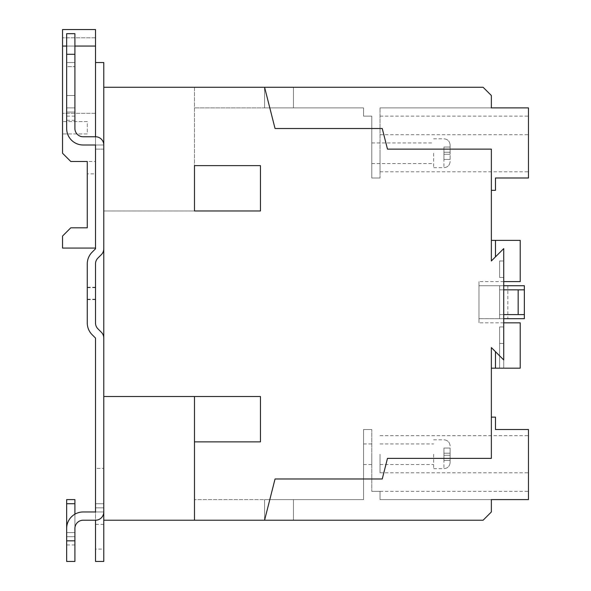 <?xml version="1.0" encoding="UTF-8"?>
<svg xmlns="http://www.w3.org/2000/svg" width="591" height="591" viewBox="0 0 591 591"><rect width="100%" height="100%" fill="white"/><g stroke="black" fill="none" stroke-linecap="round" stroke-linejoin="round"><path stroke-width="0.44" stroke-dasharray="2.96 2.22" d="M87.276 293.439L87.276 287.256L87.276 293.439M95.52 293.439L95.52 287.256L95.52 293.439M103.772 549.083L103.772 524.343L103.772 549.083L95.52 549.083L95.52 524.343L95.52 549.083M103.772 524.343L95.52 524.343M450.12 454.243L450.12 462.494L450.12 454.243M450.12 153.246L450.12 145.002L450.12 153.246M433.631 454.243L433.631 468.678L433.631 454.243M433.631 153.246L433.631 167.681L433.631 153.246M363.531 454.243L363.531 464.556L363.531 454.243M371.783 454.243L371.783 464.556L371.783 454.243M380.028 454.243L380.028 472.8L380.028 454.243M371.783 153.246L371.783 163.559L371.783 153.246M528.465 454.243L528.465 472.8L528.465 454.243M528.465 153.246L528.465 171.804L528.465 153.246M380.028 153.246L380.028 171.804L380.028 153.246M503.724 281.597L478.983 281.597L503.724 281.597L503.724 359.941L495.48 351.697L503.724 359.941L503.724 285.719L499.602 285.719L524.343 285.719L524.343 318.704L524.343 285.719L499.602 285.719L499.602 318.704L499.602 285.719L499.602 318.704L499.602 285.719L478.983 285.719L478.983 281.597L478.983 322.834L478.983 285.719L478.983 318.704L478.983 285.719L503.724 285.719L503.724 281.597L520.22 281.597L520.22 240.367L495.48 240.367L495.48 256.856L491.357 260.978L503.724 248.612L495.48 256.856L503.724 248.612L503.724 359.941L491.357 347.567L495.48 351.697L491.357 347.567L491.357 458.372L387.482 458.372L382.244 478.983L275.044 478.983L264.576 520.22L264.576 499.602L363.531 499.602L194.483 499.602L363.531 499.602L264.576 499.602L264.576 520.22L483.106 520.22L264.576 520.22L264.576 499.602L264.576 520.22L483.106 520.22L491.357 511.969L491.357 499.602L380.028 499.602L491.357 499.602L380.028 499.602L380.028 491.357L371.783 491.357L371.783 429.509L363.531 429.509L363.531 499.602L293.439 499.602L363.531 499.602L363.531 429.509L371.783 429.509L363.531 429.509L371.783 429.509L363.531 429.509L363.531 499.602L363.531 429.509L363.531 499.602L363.531 429.509L371.783 429.509L371.783 491.357L380.028 491.357L380.028 499.602L491.357 499.602L380.028 499.602L380.028 491.357L380.028 499.602L491.357 499.602L491.357 511.969L483.106 520.22L264.576 520.22M524.343 289.841L499.602 289.841L524.343 289.841L499.602 289.841L499.602 314.582L524.343 314.582L524.343 289.841L524.343 314.582L524.343 289.841L524.343 314.582L499.602 314.582L499.602 289.841L499.602 314.582L503.724 314.582M503.724 289.841L499.602 289.841L499.602 314.582L524.343 314.582M503.724 322.834L478.983 322.834L503.724 322.834L503.724 368.186L503.724 326.956L503.724 368.186L499.602 368.186L499.602 326.956L499.602 368.186L520.22 368.186L520.22 322.834L520.22 368.186L520.22 322.834L503.724 322.834L520.22 322.834L503.724 322.834L503.724 368.186L520.22 368.186L495.48 368.186L495.48 351.697L495.48 368.186L491.357 368.186M495.48 256.856L495.48 240.367L495.48 256.856L491.357 260.978L491.357 190.354L495.48 190.354L495.48 177.987L528.465 177.987L528.465 107.894L380.028 107.894L491.357 107.894L380.028 107.894L491.357 107.894L380.028 107.894L491.357 107.894L491.357 95.52L483.106 87.276L491.357 95.52L491.357 107.894L491.357 95.52L483.106 87.276L264.576 87.276L264.576 107.894L363.531 107.894L194.483 107.894L363.531 107.894L264.576 107.894L264.576 87.276L483.106 87.276L491.357 95.52L491.357 107.894L491.357 95.52L491.357 107.894L491.357 95.52L483.106 87.276L264.576 87.276L264.576 107.894L264.576 87.276L483.106 87.276L491.357 95.52L483.106 87.276L293.439 87.276L293.439 107.894L363.531 107.894L293.439 107.894L293.439 87.276L483.106 87.276L194.483 87.276L194.483 165.62L260.454 165.62L260.454 210.972L103.772 210.972L103.772 248.789A8.244 8.244 0 0 1 101.356 254.618L97.936 258.038A8.244 8.244 0 0 0 95.52 263.867L95.52 323.011A8.244 8.244 0 0 0 97.936 328.84L101.356 332.253A8.244 8.244 0 0 1 103.772 338.089L103.772 561.45L95.52 561.45L95.52 338.089L92.107 334.669A16.496 16.496 0 0 1 87.276 323.011L87.276 263.867A16.496 16.496 0 0 1 92.107 252.209L95.52 248.789L95.52 136.757A8.244 8.244 0 0 1 103.772 145.002L103.772 396.517L260.454 396.517L260.454 441.876L194.483 441.876L194.483 396.517L194.483 520.22L483.106 520.22L491.357 511.969L491.357 499.602L491.357 511.969L491.357 499.602L491.357 511.969L483.106 520.22L293.439 520.22L483.106 520.22L491.357 511.969L483.106 520.22L491.357 511.969L491.357 499.602L528.465 499.602L528.465 429.509L495.48 429.509L495.48 417.135L491.357 417.135M264.576 87.276L275.044 128.506L382.244 128.506L387.482 149.124L491.357 149.124L491.357 190.354M503.724 277.475L503.724 260.978L503.724 277.475L503.724 260.978L503.724 277.475L503.724 260.978L503.724 277.475L503.724 260.978L503.724 277.475L499.602 277.475L499.602 260.978L503.724 260.978L499.602 260.978L499.602 277.475L503.724 277.475L499.602 277.475L499.602 260.978L503.724 260.978L499.602 260.978L499.602 277.475L503.724 277.475L499.602 277.475L499.602 260.978L503.724 260.978L499.602 260.978L499.602 277.475L503.724 277.475L499.602 277.475L499.602 260.978L503.724 260.978L499.602 260.978L499.602 277.475L503.724 277.475M87.276 173.865L87.276 227.816L70.78 227.816L62.535 236.06L62.535 248.08L95.52 248.08L95.52 161.491L87.276 161.491L87.276 173.865L95.52 173.865M95.52 149.124L103.772 149.124L103.772 145.002L103.772 210.972L194.483 210.972L194.483 165.62L260.454 165.62L260.454 210.972L194.483 210.972L260.454 210.972L260.454 165.62L194.483 165.62L194.483 210.972L194.483 87.276L103.772 87.276L103.772 62.535L95.52 62.535L95.52 145.002L83.154 145.002A16.496 16.496 0 0 1 66.657 128.506L66.657 62.535L74.909 62.535L74.909 128.506A8.244 8.244 0 0 0 83.154 136.757L95.52 136.757A8.244 8.244 0 0 1 103.772 145.002L103.772 149.124L95.52 149.124L95.52 46.046L62.535 46.046L95.52 46.046L62.535 46.046L95.52 46.046L62.535 46.046L62.535 37.794L62.535 113.324L62.535 46.046L95.52 46.046L95.52 29.55L62.535 29.55L62.535 153.246L70.78 161.491L87.276 161.491M62.535 133.943L62.535 121.569L62.535 133.943L87.276 133.943L87.276 121.569L62.535 121.569L87.276 121.569L87.276 133.943L62.535 133.943M95.52 62.535L95.52 161.491M74.909 54.291L74.909 95.52L66.657 95.52L66.657 33.672L66.657 107.894L66.657 66.657L66.657 107.894L66.657 95.52L74.909 95.52L74.909 107.894L74.909 33.672L66.657 33.672L66.657 54.291L74.909 54.291L74.909 128.506A8.244 8.244 0 0 0 83.154 136.757L95.52 136.757L83.154 136.757A8.244 8.244 0 0 1 74.909 128.506L74.909 62.535L74.909 107.894L74.909 62.535L66.657 62.535L66.657 128.506L66.657 54.291M66.657 66.657L66.657 62.535L66.657 66.657L74.909 66.657L66.657 66.657M103.772 248.789L103.772 145.002L83.154 145.002A16.496 16.496 0 0 1 66.657 128.506A16.496 16.496 0 0 0 83.154 145.002L103.772 145.002L103.772 87.276M103.772 338.089L103.772 396.517L194.483 396.517L103.772 396.517L103.772 520.22L194.483 520.22L194.483 441.876L260.454 441.876L260.454 396.517L194.483 396.517L194.483 520.22M528.465 107.894L380.028 107.894L380.028 177.987L380.028 107.894L380.028 177.987L380.028 107.894L380.028 177.987L371.783 177.987L371.783 116.139L371.783 177.987L380.028 177.987L371.783 177.987L371.783 116.139L371.783 177.987L380.028 177.987L371.783 177.987L371.783 116.139L363.531 116.139L371.783 116.139L363.531 116.139L371.783 116.139L363.531 116.139L371.783 116.139L371.783 177.987L380.028 177.987L380.028 107.894L528.465 107.894L528.465 116.139L528.465 107.894L528.465 116.139L528.465 107.894L528.465 116.139L528.465 107.894L380.028 107.894L491.357 107.894M363.531 116.139L363.531 107.894L363.531 116.139M491.357 499.602L380.028 499.602L380.028 491.357L380.028 499.602L380.028 491.357L380.028 499.602L380.028 491.357L371.783 491.357L380.028 491.357L380.028 499.602L380.028 491.357L371.783 491.357L371.783 429.509L371.783 491.357L371.783 429.509L371.783 491.357L380.028 491.357L380.028 499.602L528.465 499.602M293.439 520.22L293.439 499.602L293.439 520.22M194.483 396.517L260.454 396.517L260.454 441.876L194.483 441.876M103.772 396.517L103.772 511.969A8.244 8.244 0 0 1 95.52 520.22L83.154 520.22A8.244 8.244 0 0 0 74.909 528.465L74.909 540.831L66.657 540.831L66.657 528.465A16.496 16.496 0 0 1 83.154 511.969L95.52 511.969L83.154 511.969A16.496 16.496 0 0 0 66.657 528.465A16.496 16.496 0 0 1 83.154 511.969M450.12 159.43L450.12 147.063L450.12 159.43L443.937 159.43L443.937 154.281L450.12 154.281L450.12 147.063L450.12 154.281L443.937 154.281L443.937 159.43L450.12 159.43L443.937 159.43L443.937 154.281L450.12 154.281L443.937 154.281L443.937 152.219L443.937 154.281L450.12 154.281L443.937 154.281L443.937 159.43L450.12 159.43L443.937 159.43L443.937 154.281L450.12 154.281L443.937 154.281L443.937 152.219L450.12 152.219L450.12 147.063L450.12 152.219L443.937 152.219L443.937 147.063L443.937 152.219L450.12 152.219L443.937 152.219L443.937 154.281L450.12 154.281L443.937 154.281L443.937 159.43L450.12 159.43M450.12 460.433L450.12 448.059L450.12 460.433L443.937 460.433L443.937 455.277L450.12 455.277L450.12 448.059L450.12 455.277L443.937 455.277L443.937 460.433L450.12 460.433L443.937 460.433L443.937 455.277L450.12 455.277L443.937 455.277L443.937 453.216L443.937 455.277L450.12 455.277L443.937 455.277L443.937 460.433L450.12 460.433L443.937 460.433L443.937 455.277L450.12 455.277L443.937 455.277L443.937 453.216L450.12 453.216L450.12 448.059L450.12 453.216L443.937 453.216L443.937 448.059L443.937 453.216L450.12 453.216L443.937 453.216L443.937 455.277L450.12 455.277L443.937 455.277L443.937 460.433L450.12 460.433M443.937 448.059L450.12 448.059L443.937 448.059L443.937 453.216L450.12 453.216L443.937 453.216L443.937 448.059L450.12 448.059L443.937 448.059L443.937 453.216L450.12 453.216L443.937 453.216L443.937 455.277L450.12 455.277L443.937 455.277L443.937 453.216L450.12 453.216L443.937 453.216L443.937 448.059L450.12 448.059L443.937 448.059M443.937 453.216L450.12 453.216L443.937 453.216M443.937 147.063L450.12 147.063L443.937 147.063L443.937 152.219L450.12 152.219L443.937 152.219L443.937 147.063L450.12 147.063L443.937 147.063L443.937 152.219L450.12 152.219L443.937 152.219L443.937 154.281L450.12 154.281L443.937 154.281L443.937 152.219L450.12 152.219L443.937 152.219L443.937 147.063L450.12 147.063L443.937 147.063M443.937 152.219L450.12 152.219L443.937 152.219M66.657 532.587L66.657 499.602L66.657 544.954L66.657 503.724L74.909 503.724L74.909 544.954L74.909 532.587L74.909 536.709L74.909 532.587L66.657 532.587L66.657 536.709L66.657 532.587L74.909 532.587L66.657 532.587L74.909 532.587L66.657 532.587L74.909 532.587L74.909 514.177M66.657 499.602L66.657 503.724L74.909 503.724L74.909 499.602L66.657 499.602M66.657 540.831L66.657 561.45L74.909 561.45L74.909 540.831M103.772 520.22L103.772 511.969A8.244 8.244 0 0 1 95.52 520.22L83.154 520.22A8.244 8.244 0 0 0 74.909 528.465M103.772 511.969L95.52 511.969L103.772 511.969A8.244 8.244 0 0 1 95.52 520.22L95.52 503.724L95.52 507.846L103.772 507.846L103.772 468.397L103.772 507.846L95.52 507.846L103.772 507.846L103.772 511.969L103.772 507.846M95.52 468.397L95.52 503.724L95.52 468.397L103.772 468.397L95.52 468.397M74.909 33.672L66.657 33.672L74.909 33.672M103.772 145.002L95.52 145.002L103.772 145.002A8.244 8.244 0 0 0 95.52 136.757M95.52 520.22L83.154 520.22M103.772 503.724L95.52 503.724L103.772 503.724M66.657 62.535L74.909 62.535L66.657 62.535M74.909 116.139L66.657 116.139M74.909 112.017L66.657 112.017L74.909 112.017M66.657 46.046L74.909 46.046M95.52 113.324L62.535 113.324L95.52 113.324M95.52 37.794L62.535 37.794L95.52 37.794M95.52 46.046L62.535 46.046M495.48 240.367L491.357 240.367M495.48 368.186L495.48 351.697M499.602 326.956L503.724 326.956L499.602 326.956L503.724 326.956L499.602 326.956L499.602 343.445L499.602 326.956L503.724 326.956L499.602 326.956L499.602 343.445L503.724 343.445L499.602 343.445L499.602 326.956L503.724 326.956L499.602 326.956L499.602 343.445L503.724 343.445L499.602 343.445L499.602 326.956L503.724 326.956L499.602 326.956L499.602 343.445L503.724 343.445L499.602 343.445L499.602 326.956M499.602 343.445L503.724 343.445L499.602 343.445M507.846 285.719L507.846 318.704L478.983 318.704L524.343 318.704L524.343 285.719L478.983 285.719L503.724 285.719M507.846 318.704L503.724 318.704M518.159 289.841L518.159 314.582M499.602 318.704L499.602 285.719L499.602 318.704M443.937 454.243L443.937 468.678L443.937 454.243M443.937 153.246L443.937 167.681L443.937 153.246M74.909 503.724L66.657 503.724M74.909 95.52L66.657 95.52L74.909 95.52M74.909 120.261L66.657 120.261M95.52 287.256L87.276 287.256M95.52 287.669L87.276 287.669M433.631 439.815L443.937 439.815C447.69 440.177 449.758 442.245 450.12 445.998C449.758 442.245 447.69 440.177 443.937 439.815C447.69 440.177 449.758 442.245 450.12 445.998M433.631 138.819L443.937 138.819C447.69 139.18 449.758 141.242 450.12 145.002C449.758 141.242 447.69 139.18 443.937 138.819C447.69 139.18 449.758 141.242 450.12 145.002M363.531 443.937L371.783 443.937M380.028 443.937L433.631 443.937M371.783 142.941L433.631 142.941M380.028 472.8L528.465 472.8M380.028 171.804L528.465 171.804M380.028 491.357L528.465 491.357M380.028 116.139L528.465 116.139M380.028 134.696L528.465 134.696M380.028 435.693L528.465 435.693M371.783 163.559L433.631 163.559M380.028 464.556L433.631 464.556M363.531 464.556L371.783 464.556M450.12 161.491C449.758 165.251 447.69 167.312 443.937 167.681C447.69 167.312 449.758 165.251 450.12 161.491C449.758 165.251 447.69 167.312 443.937 167.681L433.631 167.681M450.12 462.494C449.758 466.247 447.69 468.308 443.937 468.678C447.69 468.308 449.758 466.247 450.12 462.494C449.758 466.247 447.69 468.308 443.937 468.678L433.631 468.678M74.909 536.709L66.657 536.709L74.909 536.709M74.909 544.954L66.657 544.954M95.52 299.209L87.276 299.209M95.52 299.622L87.276 299.622M74.909 107.894L66.657 107.894L74.909 107.894"/><path stroke-width="0.89" d="M503.724 285.719L524.343 285.719L524.343 289.841L518.159 289.841L518.159 314.582L524.343 314.582L524.343 318.704L503.724 318.704M103.772 520.22L103.772 561.45L95.52 561.45L95.52 520.22A8.244 8.244 0 0 0 103.772 511.969L103.772 520.22L264.576 520.22L275.044 478.983L382.244 478.983L387.482 458.372L491.357 458.372L491.357 347.567L503.724 359.941L503.724 248.612L491.357 260.978L491.357 149.124L387.482 149.124L382.244 128.506L275.044 128.506L264.576 87.276L103.772 87.276L103.772 62.535L95.52 62.535L95.52 29.55L62.535 29.55L62.535 46.046L66.657 46.046M491.357 240.367L520.22 240.367L520.22 281.597L503.724 281.597M495.48 351.697L495.48 368.186L520.22 368.186L520.22 322.834L503.724 322.834M95.52 149.124L95.52 248.08L62.535 248.08L62.535 236.06L70.78 227.816L87.276 227.816L87.276 161.491L70.78 161.491L62.535 153.246L62.535 46.046M66.657 54.291L66.657 33.672L74.909 33.672L74.909 54.291L66.657 54.291L66.657 128.506A16.496 16.496 0 0 0 83.154 145.002L95.52 145.002L95.52 248.789L92.107 252.209A16.496 16.496 0 0 0 87.276 263.867L87.276 323.011A16.496 16.496 0 0 0 92.107 334.669L95.52 338.089L95.52 511.969L83.154 511.969L95.52 511.969L95.52 507.846M103.772 511.969L103.772 145.002A8.244 8.244 0 0 0 95.52 136.757L95.52 62.535M103.772 145.002L103.772 87.276M95.52 136.757L83.154 136.757A8.244 8.244 0 0 1 74.909 128.506L74.909 54.291M264.576 520.22L483.106 520.22L491.357 511.969L491.357 499.602L528.465 499.602L528.465 429.509L495.48 429.509L495.48 417.135L491.357 417.135M491.357 499.602L528.465 499.602M528.465 107.894L491.357 107.894L528.465 107.894L528.465 177.987L495.48 177.987L495.48 190.354L491.357 190.354M491.357 107.894L491.357 95.52L483.106 87.276L264.576 87.276M194.483 520.22L194.483 441.876L260.454 441.876L260.454 396.517L103.772 396.517M194.483 396.517L194.483 441.876M260.454 210.972L260.454 165.62L194.483 165.62L194.483 210.972L260.454 210.972M74.909 540.831L74.909 561.45L66.657 561.45L66.657 540.831L74.909 540.831L74.909 528.465A8.244 8.244 0 0 1 83.154 520.22A8.244 8.244 0 0 0 74.909 528.465M83.154 511.969A16.496 16.496 0 0 0 66.657 528.465L66.657 540.831M66.657 532.587L66.657 499.602L74.909 499.602L74.909 514.177M103.772 338.089A8.244 8.244 0 0 0 101.356 332.253L97.936 328.84A8.244 8.244 0 0 1 95.52 323.011L95.52 263.867A8.244 8.244 0 0 1 97.936 258.038L101.356 254.618A8.244 8.244 0 0 0 103.772 248.789M83.154 520.22L95.52 520.22M74.909 46.046L95.52 46.046M495.48 368.186L491.357 368.186M495.48 240.367L495.48 256.856M503.724 289.841L518.159 289.841M524.343 289.841L524.343 314.582M503.724 314.582L518.159 314.582M74.909 503.724L66.657 503.724"/></g></svg>
